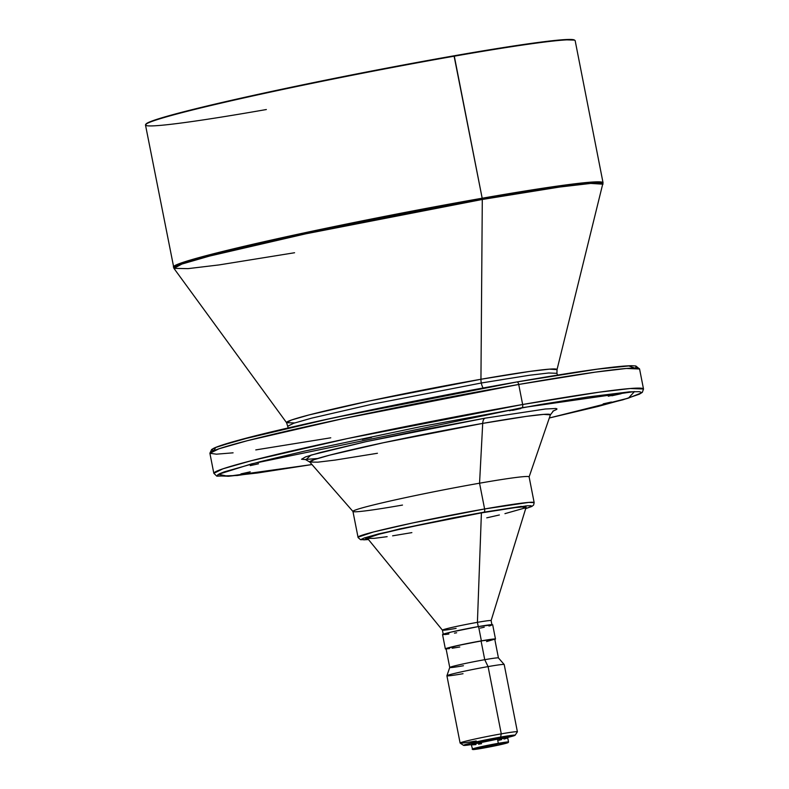 <?xml version="1.0" encoding="UTF-8"?>
<svg xmlns="http://www.w3.org/2000/svg" width="789" height="789" viewBox="0 0 789 789"><rect width="100%" height="100%" fill="white"/><g stroke="black" fill="none" stroke-linecap="round" stroke-linejoin="round"><path stroke-width="1.18" d="M294.692 422.934L286.575 422.697L291.605 419.985L309.041 414.935L369.617 400.93L480.945 379.262A8.758 3.896 -99.9 0 0 481.3 383L371.747 404.293L311.566 418.16L293.755 423.239L288.044 426.07L293.755 423.239L311.566 418.16L371.747 404.293L481.3 383A8.758 3.896 80.1 0 1 480.945 379.262L529.784 371.422L549.312 369.153L557.024 369.637L556.935 373.315L548.671 372.99L529.251 375.278L481.3 383L529.251 375.278L548.671 372.99L556.935 373.315L557.507 375.1M250.261 465.628L258.496 463.794L250.261 465.628M362.329 439.443L371.589 437.382L362.329 439.443M512.554 410.379L520.779 408.564L512.554 410.379M517.564 408.958L509.339 410.773L517.564 408.958M611.879 395.772L611.781 395.289L621.13 393.721L611.879 395.772M617.521 394.165L608.26 396.206L617.521 394.165M603.181 403.86L611.416 402.025L603.181 403.86M240.941 473.903L250.212 471.832L240.941 473.903M507.692 737.912L497.494 739.165L498.313 743.317A18.532 0.759 168.9 0 0 472.187 749.165A18.532 0.759 -11.1 0 1 498.313 743.317L497.494 739.165A18.532 0.759 168.9 0 0 471.349 744.994L472.7 749.511A18.098 0.75 -11.1 0 1 498.204 743.8L498.313 743.317A18.532 0.759 -11.1 0 1 508.54 742.005L507.731 737.853A18.532 0.759 168.9 0 0 497.494 739.165L475.047 743.79L471.378 744.934L475.925 744.599M508.185 742.548L508.53 742.035A18.532 0.759 168.9 0 0 498.313 743.317L498.204 743.8A18.098 0.75 -11.1 0 1 508.185 742.548A18.098 0.75 -11.1 0 1 482.671 748.209A18.098 0.75 -11.1 0 1 472.7 749.511M506.755 736.906L496.952 738.109L497.178 739.214L496.952 738.109A17.802 0.73 168.9 0 0 471.842 743.702L472.059 744.846M486.566 641.585L494.752 639.159L481.063 640.944L484.742 659.693L488.085 666.597L501.281 733.859A29.193 1.203 168.9 0 0 460.135 743.08L463.567 745.378A26.274 1.085 -11.1 0 1 500.591 737.074L501.281 733.859L488.085 666.597A29.193 1.203 168.9 0 0 446.909 675.779L460.105 743.031A29.193 1.203 -11.1 0 1 501.281 733.859A29.193 1.203 -11.1 0 1 517.397 731.798L504.201 664.535A29.193 1.203 168.9 0 0 488.085 666.597L484.742 659.693A24.814 1.026 168.9 0 0 449.75 667.464L446.909 675.749A29.193 1.203 -11.1 0 1 488.085 666.597A29.193 1.203 -11.1 0 1 504.191 664.506L498.431 657.918A24.814 1.026 168.9 0 0 484.742 659.693L481.063 640.944A24.814 1.026 168.9 0 0 446.071 648.745L449.75 667.494A24.814 1.026 -11.1 0 1 484.742 659.693A24.814 1.026 -11.1 0 1 498.441 657.937L494.762 639.189A24.814 1.026 168.9 0 0 481.063 640.944L458.133 645.471L446.091 648.775M506.42 737.754L514.852 735.121L500.591 737.074A26.274 1.085 -11.1 0 1 515.079 735.269L517.377 731.847A29.193 1.203 168.9 0 0 501.281 733.859L500.591 737.074L467.344 743.997L463.774 745.427L471.99 744.491A26.274 1.085 -11.1 0 1 463.567 745.378M476.221 740.97A29.193 1.203 -11.1 0 1 460.105 743.031M463.025 673.707A29.193 1.203 -11.1 0 1 446.909 675.749M463.449 665.738A24.814 1.026 -11.1 0 1 449.75 667.494M492.632 624.819L478.578 626.545A25.544 1.055 168.9 0 0 442.55 634.573L445.351 648.883A25.544 1.055 -11.1 0 1 481.379 640.855L478.578 626.545L450.983 632.107L443.231 634.681M446.12 648.992A25.544 1.055 -11.1 0 1 445.351 648.883M525.987 507.426L523.955 506.824L515.266 507.603L481.408 512.889L477.414 622.343L478.252 626.604L477.414 622.343A24.814 1.026 168.9 0 0 442.422 630.145A24.814 1.026 -11.1 0 1 477.414 622.343L481.408 512.889A81.011 3.343 168.9 0 0 367.181 538.423L374.41 538.325L387.152 536.668M456.121 628.389A24.814 1.026 -11.1 0 1 442.432 630.164L443.26 634.435M368.108 539.558L364.567 537.851L399.599 528.926L483.913 512.179A2.919 1.302 -99.9 0 0 484.604 508.964L412.825 522.92L373.404 531.993L357.989 537.181A89.759 3.698 -11.1 0 1 484.604 508.964L479.554 483.203A89.759 3.698 168.9 0 0 352.939 511.42L358.098 537.585L360.573 539.696L368.118 539.568L363.749 539.844L361.569 539.203L364.202 537.98L378.75 533.847L451.752 518.117L483.913 512.179L521.332 506.37L525.691 508.639L531.835 506.459L533.63 505.019L534.163 502.613L528.748 502.406L484.604 508.964A89.759 3.698 -11.1 0 1 534.163 502.613L529.103 476.852A89.759 3.698 168.9 0 0 479.554 483.203L482.71 423.387A122.63 5.05 168.9 0 0 309.791 462.048L317.819 462.167L335.187 460.076L377.438 453.271M402.489 505.068A89.759 3.698 -11.1 0 1 352.979 511.499A89.759 3.698 -11.1 0 1 479.554 483.203A89.759 3.698 -11.1 0 1 529.094 476.95L550.397 414.846L543.66 414.383L526.293 416.385L482.71 423.387A8.758 3.896 80.1 0 1 485.127 418.17L424.354 429.522L364.735 441.939L320.354 452.491L305.629 456.851L301.546 459.247L306.043 459.612L310.886 455.145L366.352 441.584L485.127 418.17A8.758 3.896 -99.9 0 0 482.71 423.387L383.424 442.718L329.536 455.184L314.121 459.662L309.791 462.048L352.979 511.499M233.09 452.827L216.472 454.178L209.904 453.29L213.829 473.321L216.827 476.161L237.331 475.481L311.99 464.553L227.932 476.3L218.592 474.268L251.652 463.853L521.953 407.716A2.919 1.302 -99.9 0 0 522.643 404.501L347.574 438.536L251.425 460.687L222.952 468.804L213.829 473.321A218.938 9.024 -11.1 0 1 522.643 404.501L518.718 384.46A218.938 9.024 168.9 0 0 209.904 453.29L219.017 448.773L247.49 440.656L343.639 418.505L518.718 384.46A2.919 1.302 -99.9 0 0 516.963 381.945A2.919 1.302 -99.9 0 0 516.903 381.955L332.938 417.953L238.386 440.292L215.584 447.511L214.006 450.618M330.759 437.806L255.774 449.908M483.115 388.01A8.758 3.896 80.1 0 1 481.3 383A8.758 3.896 -99.9 0 0 483.115 388.01M574.51 40.111L562.912 39.736L545.357 41.541L505.966 47.153L454.04 55.802L482.178 198.226A2.919 1.302 80.1 0 1 482.296 199.469A218.661 9.014 168.9 0 0 173.935 268.368L181.914 264.059L209.588 256.06L305.678 233.84L482.296 199.469A2.919 1.302 -99.9 0 0 482.178 198.226L307.108 232.262L210.949 254.413L182.486 262.53L173.363 267.047A218.938 9.024 -11.1 0 1 482.178 198.226L454.306 56.177A218.938 9.024 168.9 0 0 145.492 125.007L173.935 268.368L286.575 422.697A137.828 5.681 -11.1 0 1 480.945 379.262L482.296 199.469L559.776 187.023L590.754 183.423L603.003 184.182A218.661 9.014 168.9 0 0 482.296 199.469L480.945 379.262A137.828 5.681 -11.1 0 1 557.024 369.637L603.043 182.742L589.827 182.229L558.799 185.898L482.178 198.226A218.938 9.024 -11.1 0 1 603.043 182.742L575.171 40.703A218.938 9.024 168.9 0 0 454.306 56.177L454.04 55.802A218.494 9.004 168.9 0 0 145.945 124.09L145.6 124.603A218.938 9.024 -11.1 0 1 454.306 56.177A218.938 9.024 -11.1 0 1 574.915 40.377L574.402 40.032A218.494 9.004 168.9 0 0 454.04 55.802L352.072 74.856L252.036 95.696L177.555 113.399L152.839 120.717L146.221 123.794L145.985 124.741M294.573 252.746L219.017 264.926L188.029 268.635L173.935 268.368M266.357 109.533A218.938 9.024 -11.1 0 1 145.6 124.603M635.776 367.378L636.003 366.441M630.352 365.79L595.813 369.331L535.139 378.809M497.77 385.357L395.368 404.925L317.188 421.395L255.301 435.863L219.125 446.13M214.845 447.846L212.576 449.168L212.349 450.105L214.164 450.637M634.77 368.068L628.468 365.84L598.358 368.996L516.903 381.955A2.919 1.302 80.1 0 1 516.963 381.945A2.919 1.302 80.1 0 1 518.718 384.46L595.34 372.132L626.367 368.473L639.573 368.986A218.938 9.024 168.9 0 0 518.718 384.46L522.643 404.501A218.938 9.024 -11.1 0 1 643.508 389.016L630.293 388.504L599.265 392.172L522.643 404.501A2.919 1.302 80.1 0 1 521.953 407.716L634.474 391.571L628.468 398.11L549.312 417.992L622.915 399.806L639.337 394.204L642.325 392.35L643.508 389.016L639.573 368.986L635.835 365.978L631.871 365.721C626.229 365.731 616.604 366.619 603.013 368.374C581.355 371.175 552.675 375.702 516.953 381.945C420.024 398.79 289.839 426.03 238.85 440.154C226.492 443.517 218.208 446.179 213.977 448.152L211.6 449.523L209.904 453.29M311.98 464.553L257.599 472.976L228.869 476.231L217.399 475.866L217.626 474.929L219.894 473.597L224.175 471.891L260.36 461.624L304.82 451.052L421.139 426.553L540.189 404.57L587.844 396.946L629.592 391.827L639.248 391.669L641.053 392.202L640.826 393.139L628.024 398.248L598.101 406.443L549.312 417.992M552.833 411.217L556.778 409.383L556.916 408.82L555.821 408.495L545.337 409.008L485.127 418.17M553.562 410.753L550.397 414.846A122.63 5.05 168.9 0 0 482.71 423.387L479.554 483.203L484.604 508.964A2.919 1.302 80.1 0 1 483.913 512.179L527.19 505.788L531.066 505.729L531.707 506.321L525.691 508.639M522.111 506.913L525.711 505.907M486.754 517.84L499.378 514.97M504.95 513.649L525.139 507.919M491.961 624.878L491.113 620.588A24.814 1.026 168.9 0 0 477.414 622.343A24.814 1.026 -11.1 0 1 491.113 620.608L526.125 507.238A81.011 3.343 168.9 0 0 481.408 512.889L406.513 527.673L378.907 534.242L367.289 538.098L442.432 630.164M392.616 535.83L411.868 532.624M480.264 628.103L484.239 627.206M488.963 626.032L491.113 625.43M444.838 634.563L448.852 634.04M454.494 633.143L456.644 632.768M495.482 639.051L492.671 624.74A25.544 1.055 168.9 0 0 478.578 626.545L481.379 640.855A25.544 1.055 -11.1 0 1 495.482 639.051A25.544 1.055 -11.1 0 1 494.811 639.435M446.722 648.952L445.667 648.647L449.059 647.591L467.009 643.568L489.17 639.583L494.802 638.942L495.462 639.021L494.664 639.494M446.298 648.834L449.395 648.607M452.196 648.223L459.77 646.99M515.079 735.269A26.274 1.085 -11.1 0 1 506.942 737.626M507.011 737.991L506.785 736.847A17.802 0.73 168.9 0 0 496.952 738.109L471.871 743.652M472.798 743.751L476.24 743.337M498.717 740.299L501.607 739.638M504.033 739.056L507.13 738.169M478.538 744.195L481.576 743.682M498.204 743.8L508.027 742.449L499.398 744.905L472.71 749.432L498.204 743.8M286.575 422.697L288.202 427.944M309.791 462.048L305.323 459.454L317.592 458.527"/></g></svg>
